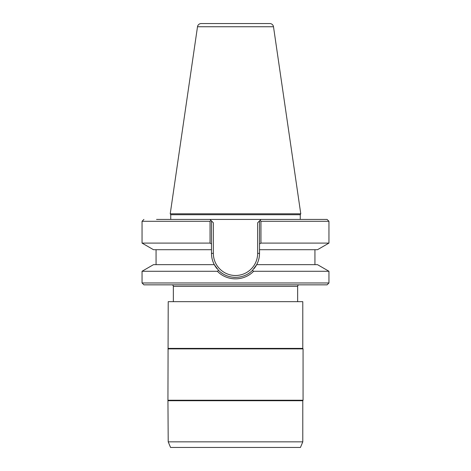 <?xml version="1.0" encoding="UTF-8"?>
<svg xmlns="http://www.w3.org/2000/svg" width="471" height="471" viewBox="0 0 471 471"><rect width="100%" height="100%" fill="white"/><g stroke="black" fill="none" stroke-linecap="round" stroke-linejoin="round"><path stroke-width="0.71" d="M257.649 222.789L259.515 220.923L257.649 222.789L257.649 253.351L259.515 253.351A24.015 24.015 0 0 1 259.403 255.676L259.515 253.351C259.515 257.29 258.573 261.064 256.689 264.655A24.015 24.015 0 0 1 253.94 268.741L256.689 264.655L317.501 264.655L328.952 271.267L328.952 282.971L327.086 284.843L143.914 284.843L142.048 282.971L142.048 271.267L217.361 271.267L218.603 270.419L214.311 264.655C212.427 261.064 211.485 257.29 211.485 253.351L211.485 243.919L210.042 243.095L142.048 243.095L142.048 221.293L210.042 221.293L210.949 220.393L213.351 222.789L211.485 220.923L211.485 243.919M257.708 262.5A24.015 24.015 0 0 1 256.689 264.655L257.708 262.5A24.015 24.015 0 0 1 256.689 264.655L252.397 270.419C243.313 279.644 227.687 279.644 218.603 270.419M328.952 271.267L253.639 271.267L252.397 270.419M215.618 266.827L217.06 268.741A24.015 24.015 0 0 1 213.292 262.5A24.015 24.015 0 0 0 214.311 264.655L153.499 264.655L142.048 271.267M258.497 260.269L259.068 257.984A24.015 24.015 0 0 1 258.497 260.269A24.015 24.015 0 0 0 259.068 257.984M259.403 255.676A24.015 24.015 0 0 0 259.515 253.351L259.515 243.919L260.958 243.095L328.952 243.095L328.952 221.293L260.958 221.293L260.051 220.393L261.011 219.427L209.989 219.427L210.949 220.393L209.989 219.427L167.152 219.427M250.366 272.214A24.015 24.015 0 0 1 248.146 273.769A24.015 24.015 0 0 0 250.366 272.214M245.785 275.052A24.015 24.015 0 0 1 243.307 276.065A24.015 24.015 0 0 0 245.785 275.052M240.752 276.789A24.015 24.015 0 0 1 238.138 277.219A24.015 24.015 0 0 0 240.752 276.789M235.5 277.366A24.015 24.015 0 0 1 232.862 277.219A24.015 24.015 0 0 0 235.5 277.366M231.585 277.042A24.015 24.015 0 0 1 230.254 276.789A24.015 24.015 0 0 0 231.585 277.042M227.693 276.065A24.015 24.015 0 0 1 225.215 275.052A24.015 24.015 0 0 0 227.693 276.065M222.854 273.769A24.015 24.015 0 0 1 220.634 272.214A24.015 24.015 0 0 0 222.854 273.769M212.503 260.269A24.015 24.015 0 0 1 211.932 257.984A24.015 24.015 0 0 0 212.503 260.269M211.597 255.676A24.015 24.015 0 0 1 211.485 253.351A24.015 24.015 0 0 0 211.597 255.676M259.515 243.919L259.515 220.923L261.011 219.427L327.086 219.427L261.011 219.427M260.958 221.293L260.958 243.095M328.952 243.095L317.501 249.707L259.515 249.707M156.555 219.427L209.989 219.427M210.042 221.293L210.042 243.095M211.485 249.707L153.499 249.707L142.048 243.095M253.639 271.267C243.89 281.364 227.11 281.358 217.361 271.267M328.952 282.971L142.048 282.971M170.738 219.427L170.738 214.711L170.225 213.816L197.502 26.747L273.498 26.747L300.775 213.816L170.225 213.816M300.262 219.427L300.262 214.711L170.738 214.711M300.262 214.711L300.775 213.816M197.502 26.747A3.739 3.739 0 0 1 201.205 23.55L269.795 23.55A3.739 3.739 0 0 1 273.498 26.747M168.212 441.845L302.788 441.845L300.451 447.45L170.549 447.45L168.212 441.845L167.935 400.238L168.212 301.664L302.788 301.664L302.788 348.393L168.212 348.393M302.788 441.845L302.788 400.721L168.212 400.721M302.788 400.721L303.065 400.238L167.935 400.238M303.065 400.238L303.065 348.876L167.935 348.876M303.065 348.876L302.788 348.393M297.648 301.664L297.648 286.339L173.352 286.339L173.352 301.664M171.856 284.843A1.495 1.495 0 0 1 173.352 286.339M299.144 284.843A1.495 1.495 0 0 0 297.648 286.339M256.689 264.655A24.015 24.015 0 0 1 253.94 268.741M217.06 268.741A24.015 24.015 0 0 1 214.311 264.655M257.649 253.351A22.149 22.149 0 0 1 235.5 275.5A22.149 22.149 0 0 1 213.351 253.351L211.485 253.351M213.351 253.351L213.351 222.789M314.934 264.655L314.934 249.707M327.086 219.427L328.952 221.293M156.066 264.655L156.066 249.707M143.914 219.427L142.048 221.293"/></g></svg>
